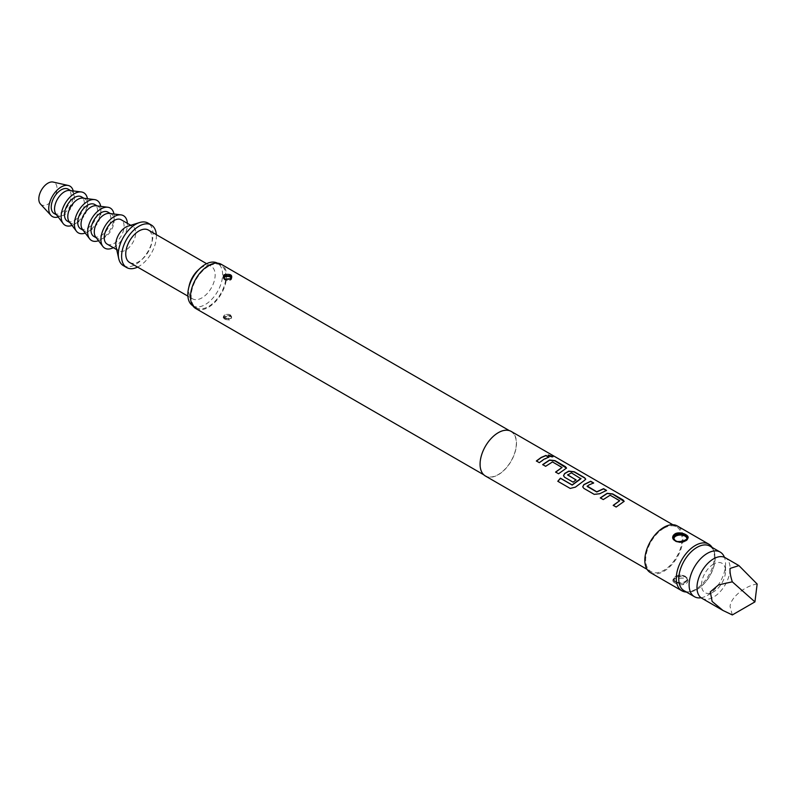 <?xml version="1.0" encoding="UTF-8"?>
<svg xmlns="http://www.w3.org/2000/svg" width="797" height="797" viewBox="0 0 797 797"><rect width="100%" height="100%" fill="white"/><g stroke="black" fill="none" stroke-linecap="round" stroke-linejoin="round"><path stroke-width="0.6" stroke-dasharray="3.98 2.99" d="M552.182 456.123C553.467 457.348 552.371 457.368 548.894 456.163L548.236 455.147M619.677 501.134L610.113 495.405L603.309 499.739L600.44 497.956M624.131 501.443L616.171 507.031M593.366 483.022L587.18 486.031M606.268 490.474L599.693 493.751M580.933 478.758L571.369 473.039L567.663 475.181M585.715 479.256L575.424 487.126M575.912 479.943L573.163 482.334L564.684 477.443L563.539 475.789M562.044 467.859L552.48 462.13L545.676 466.464L542.807 464.681M566.498 468.168L558.538 473.757M548.635 457.199L539.33 462.668M701.828 598.258A23.412 13.519 120 0 0 713.534 597.102A23.412 13.519 120 0 0 728.837 576.47A23.412 13.519 120 0 0 725.25 557.701M757.15 584.042C744.966 585.616 730.082 598.049 730.092 606.666L732.313 614.945M684.105 590.726A25.753 14.874 120 0 0 696.976 589.451A25.753 14.874 120 0 0 713.803 566.757A25.753 14.874 120 0 0 709.858 546.114M701.071 597.76A25.753 14.874 120 0 0 707.328 595.429L707.328 595.429A25.753 14.874 120 0 0 725.539 563.887A25.753 14.874 120 0 0 724.433 557.292M713.534 564.127A16.976 9.803 120 0 0 701.529 584.918A16.976 9.803 120 0 0 713.534 591.842L707.328 595.429L713.534 591.842A16.976 9.803 120 0 0 725.539 571.051A16.976 9.803 120 0 0 713.534 564.127M696.976 547.539A25.574 14.764 120 0 0 679.193 574.906A25.574 14.764 120 0 0 690.531 591.663A25.574 14.764 120 0 0 696.976 589.312A25.574 14.764 120 0 0 713.873 551.215A25.574 14.764 120 0 0 696.976 547.539M712.129 547.429A26.929 15.551 -60 0 1 713.116 549.352A26.929 15.551 -60 0 1 695.323 589.451A26.929 15.551 -60 0 1 688.528 591.932A26.929 15.551 -60 0 1 686.376 592.041M224.057 318.72L223.479 317.654L230.472 315.811L231.668 317.664L223.549 319.318L230.831 320.135L231.598 316.509L224.306 316.369L223.549 319.318M674.212 581.511L673.405 579.987L677.749 576.55L685.39 576.669L686.625 577.715L687.442 579.987L683.099 584.052L675.457 582.398L674.212 581.511L673.664 582.109C677.111 584.839 681.136 585.446 685.759 583.932C688.18 582.228 688.658 580.226 687.183 577.925C683.726 575.334 679.692 575.285 675.089 577.775C672.668 579.18 672.19 580.624 673.664 582.109M224.674 279.02L231.08 278.243L231.668 277.167L231.668 278.063A4.095 2.361 180 0 1 229.137 280.255A4.095 2.361 180 0 1 224.674 279.737A4.095 2.361 180 0 1 223.469 278.063A4.095 2.361 180 0 1 223.549 277.625M675.457 541.063C679.711 542.388 683.428 541.801 686.606 539.29L687.442 538.373A7.024 4.055 180 0 1 683.109 542.119A7.024 4.055 180 0 1 675.457 541.233A7.024 4.055 180 0 1 673.395 538.373A7.024 4.055 180 0 1 673.415 538.065M650.402 572.625A26.929 15.551 120 0 0 663.861 571.29A26.929 15.551 120 0 0 681.455 547.559A26.929 15.551 120 0 0 677.33 525.98M485.413 476.018A25.753 14.874 120 0 0 498.284 474.743A25.753 14.874 120 0 0 515.111 452.048A25.753 14.874 120 0 0 511.166 431.406M663.861 528.272A25.753 14.874 120 0 0 647.034 550.976A25.753 14.874 120 0 0 650.99 571.608A25.753 14.874 120 0 0 663.861 570.333A25.753 14.874 120 0 0 680.688 547.639A25.753 14.874 120 0 0 676.743 526.996A25.753 14.874 120 0 0 663.861 528.272M195.773 308.529A25.524 14.735 120 0 0 208.525 307.263A25.524 14.735 120 0 0 225.202 284.768A25.524 14.735 120 0 0 221.287 264.315M498.284 432.871A25.524 14.735 120 0 0 481.617 455.366A25.524 14.735 120 0 0 485.522 475.819A25.524 14.735 120 0 0 498.284 474.554A25.524 14.735 120 0 0 514.962 452.058A25.524 14.735 120 0 0 511.046 431.605A25.524 14.735 120 0 0 498.284 432.871M123.386 265.65A24.587 14.197 120 0 0 135.679 264.435A24.587 14.197 120 0 0 151.739 242.766A24.587 14.197 120 0 0 147.973 223.07M137.582 267.095A24.587 14.197 120 0 0 138.987 266.347A24.587 14.197 120 0 0 156.322 234.647M116.063 246.791A14.047 8.109 120 0 0 118.713 250.786A14.047 8.109 120 0 0 125.747 250.099A14.047 8.109 120 0 0 134.922 237.715A14.047 8.109 120 0 0 132.77 226.458A14.047 8.109 120 0 0 127.968 226.159M107.127 244.101A14.047 8.109 120 0 0 114.15 243.404A14.047 8.109 120 0 0 123.326 231.02A14.047 8.109 120 0 0 121.174 219.763M95.73 237.068A14.047 8.109 120 0 0 97.194 238.363A14.047 8.109 120 0 0 104.218 237.665A14.047 8.109 120 0 0 113.393 225.282A14.047 8.109 120 0 0 111.241 214.024A14.047 8.109 120 0 0 109.388 213.417M113.323 247.678A18.73 10.819 120 0 0 114.15 247.229A18.73 10.819 120 0 0 127.371 223.339M93.877 236.45A14.047 8.109 120 0 0 100.91 235.753A14.047 8.109 120 0 0 110.086 223.379A14.047 8.109 120 0 0 107.934 212.122M82.489 229.416A14.047 8.109 120 0 0 83.944 230.712A14.047 8.109 120 0 0 90.968 230.024A14.047 8.109 120 0 0 100.153 217.641A14.047 8.109 120 0 0 97.991 206.383A14.047 8.109 120 0 0 96.138 205.765M98.509 240.714A18.73 10.819 120 0 0 100.91 239.578A18.73 10.819 120 0 0 113.931 213.995M80.636 228.799A14.047 8.109 120 0 0 87.66 228.111A14.047 8.109 120 0 0 96.835 215.728A14.047 8.109 120 0 0 94.684 204.47M69.239 221.765A14.047 8.109 120 0 0 70.704 223.07A14.047 8.109 120 0 0 77.727 222.373A14.047 8.109 120 0 0 86.903 209.99A14.047 8.109 120 0 0 84.751 198.732A14.047 8.109 120 0 0 82.898 198.124M85.259 233.063A18.73 10.819 120 0 0 87.66 231.927A18.73 10.819 120 0 0 100.691 206.343M67.386 221.158A14.047 8.109 120 0 0 74.41 220.46A14.047 8.109 120 0 0 83.595 208.077A14.047 8.109 120 0 0 81.433 196.819M55.999 214.124A14.047 8.109 120 0 0 57.454 215.419A14.047 8.109 120 0 0 64.477 214.722A14.047 8.109 120 0 0 73.653 202.348A14.047 8.109 120 0 0 71.501 191.091A14.047 8.109 120 0 0 69.648 190.473M72.009 225.421A18.73 10.819 120 0 0 74.41 224.286A18.73 10.819 120 0 0 87.441 198.692M54.146 213.506A14.047 8.109 120 0 0 61.17 212.809A14.047 8.109 120 0 0 70.345 200.436A14.047 8.109 120 0 0 68.193 189.178M40.448 204.012A12.882 7.432 120 0 0 47.92 204.211A12.882 7.432 120 0 0 56.607 191.818A12.882 7.432 120 0 0 53.12 182.055M58.171 216.983A17.564 10.142 120 0 0 61.17 215.678A17.564 10.142 120 0 0 73.214 190.921M129.622 262.492A18.73 10.819 120 0 0 138.987 261.565A18.73 10.819 120 0 0 151.231 245.058A18.73 10.819 120 0 0 148.352 230.044M189.248 285.406A18.73 10.819 120 0 0 192.545 298.815A18.73 10.819 120 0 0 201.91 297.889A18.73 10.819 120 0 0 214.144 281.381A18.73 10.819 120 0 0 211.275 266.377A18.73 10.819 120 0 0 201.91 267.304A18.73 10.819 120 0 0 198.005 270.233M192.814 305.729A24.587 14.197 120 0 0 192.924 305.799A24.587 14.197 120 0 0 205.218 304.584A24.587 14.197 120 0 0 221.277 282.915A24.587 14.197 120 0 0 217.511 263.219A24.587 14.197 120 0 0 217.392 263.149M208.525 266.347A24.587 14.197 120 0 0 192.466 288.016A24.587 14.197 120 0 0 196.241 307.712A24.587 14.197 120 0 0 208.525 306.496A24.587 14.197 120 0 0 224.595 284.828A24.587 14.197 120 0 0 220.819 265.132A24.587 14.197 120 0 0 208.525 266.347M539.37 462.828L536.371 460.965M558.577 473.916L555.579 472.053M575.484 487.266L570.293 488.541L557.79 481.268M599.713 493.931L594.243 494.509L583.852 488.382M583.902 488.541L582.746 486.887M616.211 507.191L613.212 505.328M230.472 315.094A4.095 2.361 0 0 0 225.999 314.576A4.095 2.361 0 0 0 223.469 316.758A4.095 2.361 0 0 0 224.674 318.431A4.095 2.361 0 0 0 229.137 318.949A4.095 2.361 0 0 0 231.668 316.758A4.095 2.361 0 0 0 230.472 315.094M225.043 317.804A3.587 2.072 180 0 1 225.043 314.875A3.587 2.072 180 0 1 230.104 314.875A3.587 2.072 180 0 1 230.104 317.804A3.587 2.072 180 0 1 225.043 317.804M231.09 316.289L231.598 316.509M686.625 577.715L687.183 577.925M685.39 576.49A7.024 4.055 0 0 0 677.739 575.613A7.024 4.055 0 0 0 673.395 579.359A7.024 4.055 0 0 0 675.457 582.228A7.024 4.055 0 0 0 683.109 583.105A7.024 4.055 0 0 0 687.442 579.359A7.024 4.055 0 0 0 685.39 576.49M675.816 581.601A6.506 3.756 180 0 1 675.816 576.281A6.506 3.756 180 0 1 685.021 576.281A6.506 3.756 180 0 1 685.021 581.601A6.506 3.756 180 0 1 675.816 581.601M223.997 278.342A3.587 2.072 0 0 0 225.043 279.946A3.587 2.072 0 0 0 229.257 280.315A3.587 2.072 0 0 0 231.09 278.083M674.172 539.838A6.506 3.756 0 0 0 675.816 541.452A6.506 3.756 0 0 0 682.88 542.269A6.506 3.756 0 0 0 686.934 538.832M687.413 537.985A7.024 4.055 180 0 1 687.442 538.373C689.574 540.585 679.881 544.461 675.557 541.472L673.395 537.746M231.568 277.535A4.095 2.361 180 0 1 231.668 278.063C231.907 280.245 229.606 280.883 224.784 279.976L223.469 277.167M690.531 591.663L688.528 591.932M230.363 314.855C226.487 313.819 224.196 314.456 223.469 316.758L223.469 317.654C221.267 316.817 231.718 314.247 231.16 316.499L230.363 314.855M673.395 579.977L673.545 579.419C674.88 578.413 671.383 578.771 686.685 577.895C683.856 575.603 680.289 575.454 675.995 577.456C673.834 578.761 672.967 579.608 673.395 579.977L673.395 579.359C675.826 575.036 679.781 574.009 685.281 576.261L687.442 579.987L686.685 577.895M647.054 569.347L650.99 571.608M672.817 524.735L676.743 526.996M483.799 474.813L485.522 475.819M116.701 249.63L118.713 250.786M96.357 237.875L97.194 238.363M83.107 230.233L83.944 230.712M69.857 222.582L70.704 223.07M56.617 214.931L57.454 215.419M187.893 296.135L192.545 298.815M192.924 305.799L196.241 307.712M217.511 263.219L220.819 265.132M206.622 263.687L211.275 266.377M70.664 190.603L71.501 191.091M83.914 198.244L84.751 198.732M97.154 205.895L97.991 206.383M110.404 213.546L111.241 214.024M130.748 225.292L132.77 226.458M509.313 430.609L511.046 431.605M713.873 551.215L713.116 549.352M725.539 571.051L725.539 563.887"/><path stroke-width="1.2" d="M552.271 455.914C553.526 457.129 552.421 457.149 548.954 455.954L548.246 455.027L553.018 456.681M548.236 455.147L552.949 456.771M600.35 498.035L607.165 493.502L612.614 494.13L624.131 501.443M613.262 505.487L619.687 500.725L610.133 495.206L603.259 499.58L600.31 497.876L607.184 493.303L612.654 493.921L623.005 499.898L624.171 501.333L616.171 507.031L613.212 505.328L619.687 500.725M582.746 486.887L583.852 484.775L590.647 481.448L593.596 483.161M587.18 486.031L596.734 491.799L603.588 488.691L606.547 490.394L599.693 493.751L594.203 494.349L583.852 488.382L582.727 486.808L583.832 484.596L590.687 481.239L593.645 482.952L588.863 484.974L587.2 486.459L596.754 491.978L603.548 488.9L606.507 490.603M563.539 475.789L564.635 473.687L568.739 471.316L574.189 471.954L584.54 477.921L585.715 479.256M557.88 481.378L560.49 478.32L572.186 485.074L580.933 478.758L571.389 472.84L567.643 475.002L576.042 479.854L573.113 482.175L564.645 477.283L563.519 475.709L564.615 473.508L568.759 471.117L574.238 471.744L584.58 477.712L585.745 479.156L584.619 480.272L575.424 487.126L570.204 488.431L557.79 481.268L560.43 478.18L572.126 484.935L580.943 478.359M567.643 474.753L576.062 480.033M542.717 464.761L549.532 460.228L554.981 460.865L566.498 468.168M555.629 472.213L562.054 467.45L552.5 461.931L545.626 466.305L542.677 464.601L549.551 460.028L555.021 460.646L565.372 466.624L566.537 468.058L558.538 473.757L555.579 472.053L562.054 467.45M536.411 461.124L541.173 457.627L545.915 455.625L548.874 457.339M738.939 565.611L725.25 557.701A23.412 13.519 120 0 0 713.534 558.866A23.412 13.519 120 0 0 698.242 579.499A23.412 13.519 120 0 0 701.828 598.258L722.949 610.452L712.129 601.446L710.296 591.882L718.555 584.888L732.313 581.83C730.46 576.101 729.723 571.638 730.092 568.42L738.939 565.611L757.15 584.042L754.928 601.884L732.313 581.83M754.928 601.884L732.313 614.945L722.949 610.452M724.433 557.292A25.753 14.874 120 0 0 720.209 552.092L709.858 546.114A25.753 14.874 120 0 0 696.976 547.39A25.753 14.874 120 0 0 680.15 570.094A25.753 14.874 120 0 0 684.105 590.726L694.446 596.704A25.753 14.874 120 0 0 701.071 597.76M720.209 552.092A25.753 14.874 120 0 0 707.328 553.367A25.753 14.874 120 0 0 690.501 576.062A25.753 14.874 120 0 0 694.446 596.704M686.376 592.041A26.929 15.551 -60 0 1 681.863 590.786A26.929 15.551 -60 0 1 677.729 569.207A26.929 15.551 -60 0 1 695.323 545.477A26.929 15.551 -60 0 1 708.792 544.152A26.929 15.551 -60 0 1 712.129 547.429M231.08 278.243L231.668 277.167L230.472 275.672L224.067 275.792L223.479 277.167L224.674 279.02M224.306 274.686C230.024 273.74 232.435 274.826 231.538 277.964L230.831 278.462C225.123 280.195 222.712 279.119 223.608 275.224L224.306 274.686M686.606 539.29L687.442 537.726L685.39 535.325C681.136 533.024 677.42 533.063 674.232 535.445L673.395 537.746L675.457 541.063M675.089 533.801C680.718 530.712 691.627 536.162 687.094 539.001L685.759 539.958C680.14 544.271 669.211 540.416 673.754 534.907L675.089 533.801M708.792 544.152L677.33 525.98A26.929 15.551 120 0 0 663.861 527.315A26.929 15.551 120 0 0 646.277 551.046A26.929 15.551 120 0 0 650.402 572.625L681.863 590.786M672.817 524.735L511.166 431.406A25.753 14.874 120 0 0 498.284 432.681A25.753 14.874 120 0 0 481.458 455.376A25.753 14.874 120 0 0 485.413 476.018L647.054 569.347M544.132 459.142L539.33 462.668L536.371 460.965L541.173 457.438L545.965 455.416L548.914 457.119L544.132 459.142M509.313 430.609L221.287 264.315A25.524 14.735 120 0 0 208.525 265.58A25.524 14.735 120 0 0 191.858 288.076A25.524 14.735 120 0 0 195.773 308.529L483.799 474.813M156.322 234.647A24.587 14.197 120 0 0 151.281 224.973L147.973 223.07A24.587 14.197 120 0 0 139.575 222.542A24.587 14.197 120 0 0 135.679 224.286A24.587 14.197 120 0 0 118.733 258.646A24.587 14.197 120 0 0 123.386 265.65L126.693 267.563A24.587 14.197 120 0 0 137.582 267.095M151.281 224.973A24.587 14.197 120 0 0 138.987 226.199A24.587 14.197 120 0 0 122.927 247.857A24.587 14.197 120 0 0 126.693 267.563M139.575 222.542L127.968 226.159A14.047 8.109 120 0 0 125.747 227.155A14.047 8.109 120 0 0 116.063 246.791L118.733 258.646M130.748 225.292L121.174 219.763A14.047 8.109 120 0 0 114.15 220.46A14.047 8.109 120 0 0 104.975 232.844A14.047 8.109 120 0 0 107.127 244.101L116.701 249.63M127.371 223.339A18.73 10.819 120 0 0 121.044 214.891L109.388 213.417A14.047 8.109 120 0 0 104.218 214.722A14.047 8.109 120 0 0 95.55 225.581A14.047 8.109 120 0 0 95.73 237.068L102.843 246.422A18.73 10.819 120 0 0 113.323 247.678M121.044 214.891A18.73 10.819 120 0 0 114.15 216.635A18.73 10.819 120 0 0 102.604 231.11A18.73 10.819 120 0 0 102.843 246.422M110.404 213.546L107.934 212.122A14.047 8.109 120 0 0 100.91 212.809A14.047 8.109 120 0 0 91.725 225.192A14.047 8.109 120 0 0 93.877 236.45L96.357 237.875M113.931 213.995A18.73 10.819 120 0 0 107.804 207.24L96.138 205.765A14.047 8.109 120 0 0 90.968 207.081A14.047 8.109 120 0 0 82.31 217.93A14.047 8.109 120 0 0 82.489 229.416L89.593 238.771A18.73 10.819 120 0 0 98.509 240.714M107.804 207.24A18.73 10.819 120 0 0 100.91 208.993A18.73 10.819 120 0 0 89.354 223.459A18.73 10.819 120 0 0 89.593 238.771M97.154 205.895L94.684 204.47A14.047 8.109 120 0 0 87.66 205.168A14.047 8.109 120 0 0 78.485 217.541A14.047 8.109 120 0 0 80.636 228.799L83.107 230.233M100.691 206.343A18.73 10.819 120 0 0 94.554 199.599L82.898 198.124A14.047 8.109 120 0 0 77.727 199.429A14.047 8.109 120 0 0 69.06 210.288A14.047 8.109 120 0 0 69.239 221.765L76.353 231.13A18.73 10.819 120 0 0 85.259 233.063M94.554 199.599A18.73 10.819 120 0 0 87.66 201.342A18.73 10.819 120 0 0 76.114 215.818A18.73 10.819 120 0 0 76.353 231.13M83.914 198.244L81.433 196.819A14.047 8.109 120 0 0 74.41 197.517A14.047 8.109 120 0 0 65.234 209.9A14.047 8.109 120 0 0 67.386 221.158L69.857 222.582M87.441 198.692A18.73 10.819 120 0 0 81.304 191.947L69.648 190.473A14.047 8.109 120 0 0 64.477 191.778A14.047 8.109 120 0 0 55.82 202.637A14.047 8.109 120 0 0 55.999 214.124L63.102 223.479A18.73 10.819 120 0 0 72.009 225.421M81.304 191.947A18.73 10.819 120 0 0 74.41 193.691A18.73 10.819 120 0 0 62.863 208.166A18.73 10.819 120 0 0 63.102 223.479M70.664 190.603L68.193 189.178A14.047 8.109 120 0 0 61.17 189.865A14.047 8.109 120 0 0 51.984 202.249A14.047 8.109 120 0 0 54.146 213.506L56.617 214.931M73.214 190.921A17.564 10.142 120 0 0 68.253 185.472L53.12 182.055A12.882 7.432 120 0 0 47.92 183.18A12.882 7.432 120 0 0 39.85 193.482A12.882 7.432 120 0 0 40.448 204.012L50.968 215.419A17.564 10.142 120 0 0 58.171 216.983M68.253 185.472A17.564 10.142 120 0 0 61.17 187.006A17.564 10.142 120 0 0 50.161 201.053A17.564 10.142 120 0 0 50.968 215.419M206.622 263.687L148.352 230.044A18.73 10.819 120 0 0 138.987 230.971A18.73 10.819 120 0 0 126.753 247.478A18.73 10.819 120 0 0 129.622 262.492L187.893 296.135M217.392 263.149A24.587 14.197 120 0 0 205.218 264.435A24.587 14.197 120 0 0 200.107 268.28L198.005 270.233A18.73 10.819 120 0 0 189.248 285.406L188.6 288.195A24.587 14.197 120 0 0 192.814 305.729M200.107 268.28A24.587 14.197 120 0 0 188.6 288.195M223.549 277.625A4.095 2.361 180 0 1 226.368 275.802A4.095 2.361 180 0 1 230.472 276.39A4.095 2.361 180 0 1 231.568 277.535M231.09 278.083A3.587 2.072 0 0 0 230.104 277.027A3.587 2.072 0 0 0 226.318 276.549A3.587 2.072 0 0 0 223.997 278.342M223.479 277.177C222.024 278.552 229.217 280.594 231.18 278.004L231.538 277.964M224.067 275.792L223.608 275.224M673.405 537.726C672.558 538.573 673.774 539.818 677.042 541.472C681.027 541.781 684.244 540.974 686.705 539.061L687.094 539.001M674.232 535.445L673.754 534.907M673.415 538.065A7.024 4.055 180 0 1 677.978 534.568A7.024 4.055 180 0 1 685.39 535.504A7.024 4.055 180 0 1 687.413 537.985M686.934 538.832A6.506 3.756 0 0 0 685.021 536.132A6.506 3.756 0 0 0 677.111 535.554A6.506 3.756 0 0 0 674.172 539.838"/></g></svg>
